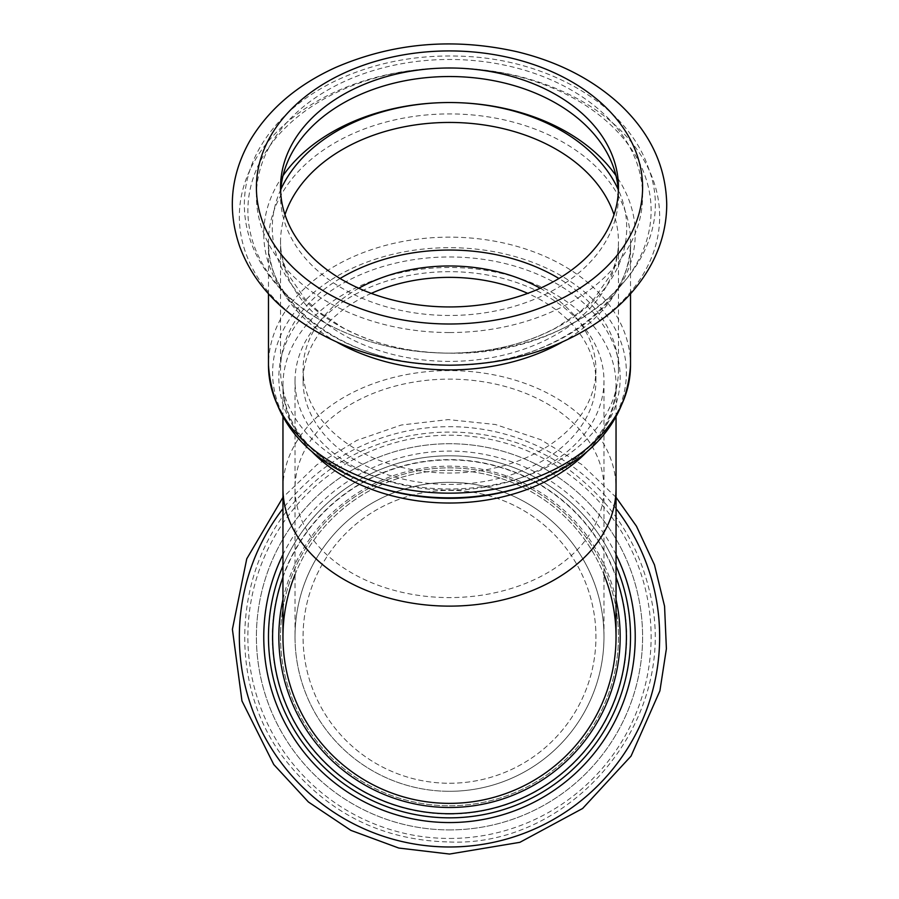 <?xml version="1.0" encoding="UTF-8"?>
<svg xmlns="http://www.w3.org/2000/svg" width="899" height="899" viewBox="0 0 899 899"><rect width="100%" height="100%" fill="white"/><g stroke="black" fill="none" stroke-linecap="round" stroke-linejoin="round"><path stroke-width="0.67" stroke-dasharray="4.5 3.37" d="M340.069 278.488A168.956 119.466 0 0 0 280.544 369.511A168.956 119.466 0 0 0 449.5 488.989A168.956 119.466 0 0 0 618.456 369.511A168.956 119.466 0 0 0 558.931 278.488M358.768 288.253A146.425 103.542 0 0 0 303.075 369.511A146.425 103.542 0 0 0 449.5 473.054A146.425 103.542 0 0 0 595.925 369.511A146.425 103.542 0 0 0 540.232 288.253M371.287 293.366A146.425 103.542 0 0 0 303.075 380.895A146.425 103.542 0 0 0 449.5 484.437A146.425 103.542 0 0 0 595.925 380.895A146.425 103.542 0 0 0 527.713 293.366M449.5 490.124A154.471 109.229 0 0 0 603.971 380.895A154.471 109.229 0 0 0 449.5 271.667A154.471 109.229 0 0 0 295.029 380.895A154.471 109.229 0 0 0 449.5 490.124M295.029 636.818A154.471 154.471 0 0 1 449.5 482.347A154.471 154.471 0 0 1 603.971 636.818A154.471 154.471 0 0 1 449.5 791.3A154.471 154.471 0 0 0 583.282 559.583A154.471 154.471 0 0 0 315.718 559.583A154.471 154.471 0 0 0 449.5 791.3A154.471 154.471 0 0 1 295.029 636.818L295.029 488.359A154.471 109.229 180 0 1 449.5 379.131A154.471 109.229 180 0 1 603.971 488.359A154.471 109.229 180 0 1 449.5 597.599A154.471 109.229 180 0 1 295.029 488.359L295.029 380.895M449.5 783.254A146.425 146.425 0 0 0 576.315 563.606A146.425 146.425 0 0 0 322.685 563.606A146.425 146.425 0 0 0 449.5 783.254A146.425 146.425 0 0 0 576.315 563.606A146.425 146.425 0 0 0 322.685 563.606A146.425 146.425 0 0 0 449.5 783.254M449.5 805.774A168.956 168.956 0 0 0 595.823 552.346A168.956 168.956 0 0 0 303.177 552.346A168.956 168.956 0 0 0 449.5 805.774A168.956 168.956 0 0 0 595.823 552.346A168.956 168.956 0 0 0 303.177 552.346A168.956 168.956 0 0 0 449.5 805.774A168.956 168.956 0 0 0 595.823 552.346A168.956 168.956 0 0 0 303.177 552.346A168.956 168.956 0 0 0 449.5 805.774A168.956 168.956 0 0 0 595.823 552.346A168.956 168.956 0 0 0 303.177 552.346A168.956 168.956 0 0 0 449.5 805.774M280.657 191.734A168.956 119.466 0 0 0 280.544 196.004A168.956 119.466 0 0 0 449.5 315.47A168.956 119.466 0 0 0 618.456 196.004A168.956 119.466 0 0 0 618.343 191.734M295.029 574.585A166.54 166.54 0 0 1 603.971 574.585M282.96 636.818A166.54 166.54 0 0 1 449.5 470.278A166.54 166.54 0 0 1 616.04 636.818M616.04 565.876A181.025 181.025 0 0 0 282.96 565.876M449.5 817.843A181.025 181.025 0 0 0 606.274 546.311A181.025 181.025 0 0 0 292.726 546.311A181.025 181.025 0 0 0 449.5 817.843A181.025 181.025 0 0 0 606.274 546.311A181.025 181.025 0 0 0 292.726 546.311A181.025 181.025 0 0 0 449.5 817.843M616.04 417.428L616.04 385.255C614.444 429.216 583.732 462.884 523.892 486.269A170.675 120.68 0 0 0 582.855 302.334A170.675 120.68 0 0 0 316.145 302.334A170.675 120.68 0 0 0 375.108 486.269C315.268 462.884 284.556 429.216 282.96 385.255A166.54 117.758 180 0 1 449.5 267.497A166.54 117.758 180 0 1 616.04 385.255A166.54 117.758 180 0 1 586.732 451.983M312.268 451.983A166.54 117.758 180 0 1 282.96 385.255L282.96 417.428M372.388 485.336A176.889 125.085 180 0 1 311.279 294.703A176.889 125.085 180 0 1 587.721 294.703A176.889 125.085 180 0 1 526.6 485.336M282.96 488.359A166.54 117.758 180 0 1 449.5 370.602A166.54 117.758 180 0 1 616.04 488.359M630.525 365.151A181.025 128.006 0 0 0 449.5 237.145A181.025 128.006 0 0 0 268.475 365.151M561.875 342.272A181.025 128.006 0 0 0 630.525 241.921A181.025 128.006 0 0 0 449.5 113.915A181.025 128.006 0 0 0 268.475 241.921A181.025 128.006 0 0 0 337.125 342.272M283.016 175.642A185.733 131.333 0 0 0 449.5 365.208A210.164 148.605 0 0 0 631.503 142.3A210.164 148.605 0 0 0 267.497 142.3A210.164 148.605 0 0 0 449.5 365.208A185.733 131.333 0 0 0 615.984 175.642M284.994 214.692A168.956 119.466 0 0 0 280.544 241.921A168.956 119.466 0 0 0 449.5 361.387A168.956 119.466 0 0 0 618.456 241.921A168.956 119.466 0 0 0 614.006 214.692M280.791 189.498A177.204 125.298 0 0 0 449.5 353.138A177.204 125.298 0 0 0 618.209 189.498M280.544 369.511L280.544 241.921C280.51 252.922 283.129 263.913 288.399 274.88L304.862 298.704L319.257 312.122L342.744 327.641C373.815 344.306 409.405 352.801 449.5 353.138A201.623 142.57 0 0 0 624.108 139.289A201.623 142.57 0 0 0 274.892 139.289A201.623 142.57 0 0 0 449.5 353.138C576.079 356.734 684.341 260.272 648.37 167.877C627.952 106.453 551.02 60.683 466.345 56.423C418.035 53.884 373.726 62.357 333.439 81.854C299.682 98.688 274.903 121.084 259.081 149.02C249.225 166.922 244.303 185.621 244.337 205.129C244.506 224.031 249.338 242.179 258.811 259.564C274.914 288.253 300.39 311.099 335.248 328.101C369.927 344.62 408.011 352.959 449.5 353.138C489.595 352.801 525.185 344.306 556.256 327.641L579.743 312.122L594.138 298.704L610.601 274.88C615.871 263.913 618.49 252.922 618.456 241.921L618.456 369.511M449.5 332.54A193.094 136.536 0 0 0 616.725 127.737A193.094 136.536 0 0 0 282.275 127.737A193.094 136.536 0 0 0 449.5 332.54M616.04 599.498A170.675 170.675 0 0 0 282.96 599.498M282.96 577.203A176.889 176.889 0 0 1 616.04 577.203M616.04 508.643A210.164 210.164 0 0 0 282.96 508.643M449.5 829.912A193.094 193.094 0 0 0 616.725 540.277A193.094 193.094 0 0 0 282.275 540.277A193.094 193.094 0 0 0 449.5 829.912A193.094 193.094 0 0 0 616.725 540.277A193.094 193.094 0 0 0 282.275 540.277A193.094 193.094 0 0 0 449.5 829.912M616.04 554.593A185.733 185.733 0 0 0 282.96 554.593M449.5 814.022A177.204 177.204 0 0 0 602.959 548.221A177.204 177.204 0 0 0 296.041 548.221A177.204 177.204 0 0 0 449.5 814.022M449.5 838.452A201.623 201.623 0 0 0 624.108 536.006A201.623 201.623 0 0 0 274.892 536.006A201.623 201.623 0 0 0 449.5 838.452M595.925 380.895L595.925 369.511M303.075 380.895L303.075 369.511M630.525 293.782L630.525 241.921C634.132 304.12 548.592 367.118 449.5 365.208C350.408 367.118 264.868 304.12 268.475 241.921L268.475 293.782M603.971 636.818L603.971 380.895M618.456 187.464L618.456 196.004M280.544 187.464L280.544 196.004M616.04 497.338L581.675 464.446L540.715 439.678L495.461 424.508L448.253 419.597L401.347 425.002L356.892 440.33L316.841 464.805L282.96 497.349M449.5 841.981C572.169 847.308 681.453 718.638 649.719 592.07C639.133 546.592 615.984 508.823 580.271 478.74C504.317 412.461 376.76 417.473 306.728 489.494C232.549 557.223 223.525 684.566 287.388 762.566C329.191 814.022 383.221 840.498 449.5 841.981"/><path stroke-width="1.35" d="M558.931 278.488A168.956 119.466 0 0 0 340.069 278.488M540.232 288.253A146.425 103.542 0 0 0 358.768 288.253M527.713 293.366A146.425 103.542 0 0 0 371.287 293.366M618.343 191.734A168.956 119.466 0 0 0 449.5 76.527A168.956 119.466 0 0 0 280.657 191.734M449.5 306.941A168.956 119.466 0 0 0 618.456 187.464A168.956 119.466 0 0 0 449.5 67.998A168.956 119.466 0 0 0 280.544 187.464A168.956 119.466 0 0 0 449.5 306.941M603.971 574.585A166.54 166.54 0 0 1 449.5 803.369A166.54 166.54 0 0 1 295.029 574.585M282.96 488.359A166.54 117.758 180 0 0 449.5 606.128A166.54 117.758 180 0 0 616.04 488.359L616.04 636.818A166.54 166.54 0 0 1 449.5 803.369A166.54 166.54 0 0 1 282.96 636.818L282.96 417.428M282.96 565.876A181.025 181.025 0 0 0 449.5 817.843A181.025 181.025 0 0 0 616.04 565.876M449.5 498.327A170.675 120.68 0 0 0 523.892 486.269L526.6 485.336A176.889 125.085 180 0 1 449.5 497.844A176.889 125.085 180 0 1 372.388 485.336L375.108 486.269A170.675 120.68 0 0 0 449.5 498.327M586.732 451.983A166.54 117.758 180 0 1 449.5 503.024A166.54 117.758 180 0 1 312.268 451.983M372.388 485.336C306.919 461.176 272.285 421.114 268.475 365.151A181.025 128.006 0 0 0 449.5 493.158A181.025 128.006 0 0 0 630.525 365.151C626.715 421.114 592.081 461.176 526.6 485.336M337.125 342.272A181.025 128.006 0 0 0 449.5 369.916A181.025 128.006 0 0 0 561.875 342.272M449.5 324A193.094 136.536 0 0 0 616.725 119.196A193.094 136.536 0 0 0 282.275 119.196A193.094 136.536 0 0 0 449.5 324M615.984 175.642A185.733 131.333 0 0 0 449.5 102.531A185.733 131.333 0 0 0 283.016 175.642M614.006 214.692A168.956 119.466 0 0 0 449.5 122.444A168.956 119.466 0 0 0 284.994 214.692M618.209 189.498A177.204 125.298 0 0 0 449.5 102.531A177.204 125.298 0 0 0 280.791 189.498M282.96 599.498A170.675 170.675 0 0 0 449.5 807.493A170.675 170.675 0 0 0 616.04 599.498M616.04 577.203A176.889 176.889 0 0 1 449.5 813.719A176.889 176.889 0 0 1 282.96 577.203M282.96 508.643A210.164 210.164 0 0 0 449.5 846.982A210.164 210.164 0 0 0 616.04 508.643M282.96 554.593A185.733 185.733 0 0 0 449.5 822.563A185.733 185.733 0 0 0 616.04 554.593M616.04 488.359L616.04 417.428M630.525 365.151L630.525 293.782M268.475 365.151L268.475 293.782M449.5 365.208C510.171 364.646 562.167 348.486 605.488 316.74C623.715 302.896 638.166 286.905 648.853 268.756C660.653 248.472 666.62 227.054 666.732 204.5C665.968 166.382 650.28 132.962 619.669 104.239C592.272 79.202 558.133 61.716 517.24 51.782C453.613 37.477 393.077 42.714 335.608 67.481C296.861 85.079 268.138 109.757 249.45 141.525C230.504 175.563 227.278 210.602 239.763 246.663C247.91 268.711 261.395 288.377 280.218 305.638C324.741 344.497 381.176 364.353 449.5 365.208L449.5 365.208M282.96 497.349L246.753 558.818L232.403 629.289L241.955 700.928L273.757 764.51L308.424 802.009L350.88 830.373L398.785 848.049L449.5 854.05L519.869 842.329L582.642 808.471L631.053 756.093L659.9 690.848L666.395 648.763L664.563 606.218L654.461 564.842L636.481 526.241L616.04 497.338"/></g></svg>
